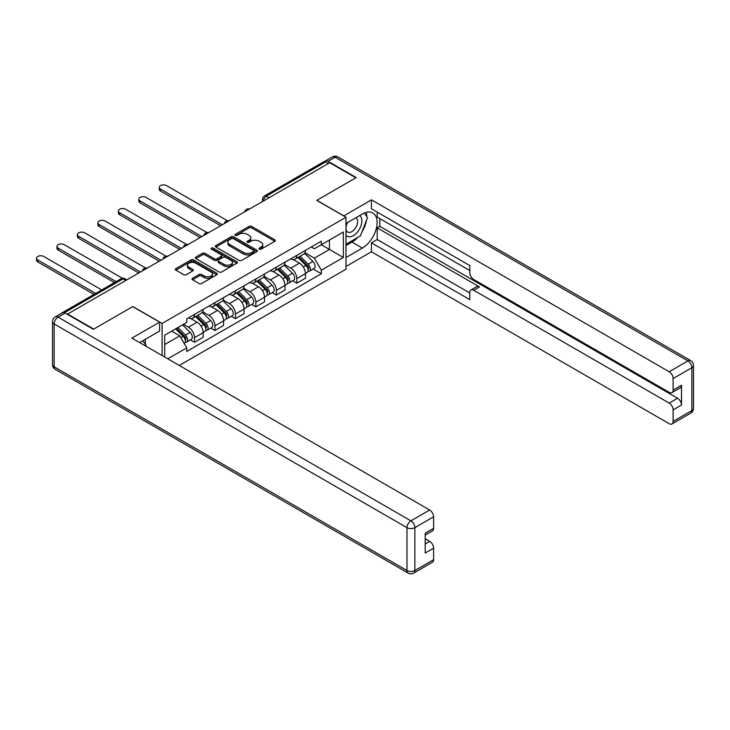 <?xml version="1.0" encoding="UTF-8"?>
<svg xmlns="http://www.w3.org/2000/svg" width="730" height="730" viewBox="0 0 730 730"><rect width="100%" height="100%" fill="white"/><g stroke="black" fill="none" stroke-linecap="round" stroke-linejoin="round"><path stroke-width="1.09" d="M259.323 249.158A1.277 0.739 0 0 0 261.13 249.158L274.809 241.265A1.825 1.049 0 0 0 275.338 240.517A1.825 1.049 0 0 0 274.809 239.778L251.631 226.391A1.825 1.049 0 0 0 249.058 226.391L235.379 234.293A1.277 0.739 0 0 0 235.005 234.814A1.277 0.739 0 0 0 235.379 235.334A1.277 0.739 0 0 0 237.177 235.334L238.947 234.312A5.831 3.367 0 0 1 247.187 234.312L249.122 235.425A5.831 3.367 0 0 1 250.828 237.807A5.831 3.367 0 0 1 249.122 240.179L247.351 241.201A1.277 0.739 0 0 0 246.977 241.721A1.277 0.739 0 0 0 247.351 242.241A1.277 0.739 0 0 0 249.149 242.241L250.919 241.219A5.831 3.367 0 0 1 259.159 241.219L261.094 242.342A5.831 3.367 0 0 1 262.8 244.714A5.831 3.367 0 0 1 261.094 247.096L259.323 248.118A1.277 0.739 0 0 0 258.949 248.638A1.277 0.739 0 0 0 259.323 249.158L259.323 248.118M192.537 278.276A1.825 1.049 0 0 0 191.999 279.024A1.825 1.049 0 0 0 192.537 279.763L199.035 283.523A1.825 1.049 0 0 0 201.617 283.523L216.81 274.745A1.825 1.049 0 0 0 217.339 274.005A1.825 1.049 0 0 0 216.81 273.257L193.632 259.88A1.825 1.049 0 0 0 191.059 259.88L175.866 268.649A1.825 1.049 0 0 0 175.328 269.397A1.825 1.049 0 0 0 175.866 270.137L183.714 274.672A1.825 1.049 0 0 0 186.296 274.672L192.793 270.921A1.825 1.049 0 0 0 193.331 270.173A1.825 1.049 0 0 0 192.793 269.434L188.897 267.18A4.873 2.81 0 0 1 187.473 265.2A4.873 2.81 0 0 1 190.475 262.599A4.873 2.81 0 0 1 195.786 263.211L211.043 272.016A4.873 2.81 0 0 1 212.466 274.005A4.873 2.81 0 0 1 209.464 276.606A4.873 2.81 0 0 1 204.154 275.995L201.617 274.526A1.825 1.049 0 0 0 199.035 274.526L192.537 278.276L192.537 279.763M162.096 323.426L132.842 306.536L93.759 329.102L67.653 314.037L329.723 162.735L355.829 177.801L316.738 200.367L345.983 217.257L162.096 323.426L162.096 355.537M239.075 260.4A1.825 1.049 0 0 0 241.657 260.4L256.851 251.631A1.825 1.049 0 0 0 257.38 250.883A1.825 1.049 0 0 0 256.851 250.144L233.673 236.766A1.825 1.049 0 0 0 231.1 236.766L215.907 245.535A1.825 1.049 0 0 0 215.368 246.275A1.825 1.049 0 0 0 215.907 247.023L239.075 260.4M211.974 249.432A1.277 0.739 0 0 1 213.269 249.614L213.269 248.1L236.83 261.705A1.825 1.049 0 0 1 237.359 262.444A1.825 1.049 0 0 1 236.83 263.192L221.637 271.962A1.825 1.049 0 0 1 219.055 271.962L195.886 258.584L195.886 257.097A1.825 1.049 0 0 0 195.348 257.836A1.825 1.049 0 0 0 195.886 258.584M195.886 257.097L202.383 253.337A1.825 1.049 0 0 1 204.957 253.337L214.355 258.767A1.825 1.049 0 0 0 216.938 258.767L221.245 256.276A1.825 1.049 0 0 0 221.783 255.537A1.825 1.049 0 0 0 221.245 254.788L211.463 249.14A1.277 0.739 0 0 1 211.089 248.62A1.277 0.739 0 0 1 211.873 247.935A1.277 0.739 0 0 1 213.269 248.1M179.279 365.456L345.983 269.206L345.983 217.257M67.653 314.037L67.653 314.493M62.242 312.851A3.714 2.144 -120 0 0 61.731 313.015A3.714 2.144 -120 0 0 61.338 313.38M268.996 197.793L266.24 196.206A3.714 2.144 60 0 0 264.388 196.023L323.801 161.713A3.714 2.144 60 0 1 325.653 161.896L266.24 196.206A3.714 2.144 120 0 0 263.612 200.75L263.612 200.896M328.409 163.493L325.653 161.896M296.8 255.345A8.532 4.928 60 0 1 295.029 259.177L303.689 254.177A8.532 4.928 -120 0 0 305.459 250.344M284.517 264.534L290.768 268.147A8.532 4.928 60 0 1 296.8 278.595L305.459 273.595A8.532 4.928 -120 0 0 299.428 263.147L293.232 259.57M305.459 273.595L305.459 278.212L296.8 283.213L292.648 280.822M295.029 259.177A8.532 4.928 60 0 1 290.832 258.794M296.8 278.595L296.8 283.213M276.341 267.162A8.532 4.928 60 0 1 274.571 270.994L283.231 265.994A8.532 4.928 -120 0 0 284.992 262.161M272.19 292.63L276.341 295.029L284.992 290.029L284.992 285.412A8.532 4.928 -120 0 0 278.96 274.964L272.764 271.387M274.571 270.994A8.532 4.928 60 0 1 270.374 270.602M264.05 276.351L270.31 279.955A8.532 4.928 60 0 1 276.341 290.412L276.341 295.029M255.874 278.97A8.532 4.928 60 0 1 254.113 282.802L262.763 277.801A8.532 4.928 -120 0 0 264.534 273.978M251.722 304.446L255.874 306.837L264.534 301.846L264.534 297.22A8.532 4.928 -120 0 0 258.502 286.771L252.306 283.194M254.113 282.802A8.532 4.928 60 0 1 249.906 282.419M243.592 288.158L249.843 291.772A8.532 4.928 60 0 1 255.874 302.22L255.874 306.837M235.416 290.786A8.532 4.928 60 0 1 233.646 294.619L242.305 289.618A8.532 4.928 -120 0 0 244.076 285.786M231.264 316.254L235.416 318.654L244.076 313.654L244.076 309.036A8.532 4.928 -120 0 0 238.035 298.588L231.839 295.011M233.646 294.619A8.532 4.928 60 0 1 229.448 294.236M223.134 299.975L229.384 303.589A8.532 4.928 60 0 1 235.416 314.037L235.416 318.654M214.958 302.603A8.532 4.928 60 0 1 213.187 306.427L221.847 301.435A8.532 4.928 -120 0 0 223.608 297.603M210.806 328.071L214.958 330.471L223.608 325.471L223.608 320.853A8.532 4.928 -120 0 0 217.576 310.396L211.381 306.819M213.187 306.427A8.532 4.928 60 0 1 208.99 306.043M202.666 311.792L208.917 315.397A8.532 4.928 60 0 1 214.958 325.845L214.958 330.471M194.49 314.411A8.532 4.928 60 0 1 192.729 318.243L201.38 313.243A8.532 4.928 -120 0 0 203.15 309.42M190.338 339.888L194.49 342.279L203.15 337.287L203.15 332.661A8.532 4.928 -120 0 0 197.118 322.213L190.922 318.636M192.729 318.243A8.532 4.928 60 0 1 188.522 317.86M183.476 324.33L188.459 327.213A8.532 4.928 60 0 1 194.49 337.661L194.49 342.279M311.29 246.977L314.374 248.757L343.365 232.021L329.458 240.051L329.458 249.441L314.374 258.146L304.976 252.717M164.715 357.052L164.715 335.161L186.752 322.441L186.752 318.882L321.328 241.183L321.328 244.742L343.365 257.471L321.328 270.191L314.374 258.146M343.365 232.021L343.365 257.471M164.715 344.551L179.799 335.846L186.752 347.882L186.752 351.449L321.328 273.75L321.328 270.191M186.752 347.882L167.8 358.832M179.799 335.846L171.669 331.146M313.115 269.005L321.328 273.75M259.834 249.341L261.094 248.611A5.831 3.367 0 0 0 262.8 246.229L262.8 244.714M250.828 237.807L250.828 239.321A5.831 3.367 0 0 1 249.122 241.694L247.862 242.424M274.809 239.778L274.809 241.265L251.631 227.906A1.825 1.049 0 0 0 249.058 227.906L235.89 235.516M256.823 251.64L233.673 238.281A1.825 1.049 0 0 0 231.1 238.281L215.925 247.032M253.629 251.403A1.277 0.739 0 0 0 254.004 250.883A1.277 0.739 0 0 0 253.629 250.363L233.29 238.619A1.277 0.739 0 0 0 231.483 238.619L229.612 239.696A5.831 3.367 0 0 0 227.906 242.077A5.831 3.367 0 0 0 229.612 244.459L243.519 252.489A5.831 3.367 0 0 0 251.759 252.489L253.629 251.403L253.629 252.918A1.277 0.739 0 0 0 254.004 252.398L254.004 250.883M227.906 242.077L227.906 243.592A5.831 3.367 0 0 0 229.612 245.974L229.612 244.459M253.629 252.918L251.759 254.004A5.831 3.367 0 0 1 243.519 254.004L229.612 245.974M195.905 258.593L202.383 254.852L202.383 253.337M221.783 255.537L221.783 257.051A1.825 1.049 0 0 1 221.245 257.79L216.938 260.281A1.825 1.049 0 0 1 214.355 260.281L204.957 254.852A1.825 1.049 0 0 0 202.383 254.852M213.269 249.614L236.803 263.202M224.11 264.397A4.873 2.81 0 0 0 229.421 265.008A4.873 2.81 0 0 0 232.423 262.408A4.873 2.81 0 0 0 230.999 260.418L225.625 257.316A1.825 1.049 0 0 0 223.052 257.316L218.735 259.807A1.825 1.049 0 0 0 218.206 260.546A1.825 1.049 0 0 0 218.735 261.294L224.11 264.397L224.11 265.912A4.873 2.81 0 0 0 229.421 266.523A4.873 2.81 0 0 0 232.423 263.922L232.423 262.408M218.206 260.546L218.206 262.061A1.825 1.049 0 0 0 218.735 262.809L218.735 261.294M224.11 265.912L218.735 262.809M212.466 274.005L212.466 275.52A4.873 2.81 0 0 1 209.464 278.121A4.873 2.81 0 0 1 204.154 277.51L201.617 276.04A1.825 1.049 0 0 0 199.035 276.04L192.565 279.782M187.473 265.2L187.473 266.715A4.873 2.81 0 0 0 188.897 268.695L188.897 267.18M192.766 270.93L188.897 268.695M216.783 274.763L193.632 261.395A1.825 1.049 0 0 0 191.059 261.395L175.884 270.155L175.866 268.649M297.904 257.517L305.961 265.474A4.635 2.674 60 0 1 307.184 272.427L305.459 273.421M299.51 259.104L302.923 261.075M227.358 220.706L166.549 185.602A4.27 2.464 -0 0 0 161.905 185.064A4.27 2.464 -0 0 0 159.268 187.345A4.27 2.464 -0 0 0 160.518 189.088L222.294 224.749M298.798 257.006L307.622 265.711A2.226 1.287 60 0 1 308.206 269.051A2.226 1.287 60 0 1 308.005 269.133M300.13 256.23L308.197 264.187A4.635 2.674 60 0 1 309.42 271.14A4.635 2.674 60 0 1 308.014 271.286M304.638 253.301L312.915 261.459A4.635 2.674 60 0 1 314.137 268.412L309.42 271.14M220.597 225.734L160.518 191.05A4.27 2.464 180 0 1 159.268 189.316L159.268 187.345M277.437 269.334L285.503 277.291A4.635 2.674 60 0 1 286.726 284.244L284.992 285.238M279.052 270.921L282.464 272.892M206.9 232.523L146.091 197.419A4.27 2.464 -0 0 0 141.447 196.881A4.27 2.464 -0 0 0 138.81 199.153A4.27 2.464 -0 0 0 140.06 200.896L201.836 236.566M278.331 268.822L287.164 277.528A2.226 1.287 60 0 1 287.748 280.868A2.226 1.287 60 0 1 287.547 280.94M279.672 268.047L287.729 275.995A4.635 2.674 60 0 1 288.952 282.948A4.635 2.674 60 0 1 287.556 283.103M284.18 265.109L292.456 273.276A4.635 2.674 60 0 1 293.679 280.229L288.952 282.948M200.129 237.551L140.06 202.867A4.27 2.464 180 0 1 138.81 201.124L138.81 199.153M256.978 281.15L265.036 289.098A4.635 2.674 60 0 1 266.258 296.051L264.534 297.055M258.584 282.738L262.006 284.709M186.442 244.34L125.633 209.227A4.27 2.464 -0 0 0 120.979 208.698A4.27 2.464 -0 0 0 118.351 210.97A4.27 2.464 -0 0 0 119.592 212.713L181.378 248.382M257.873 280.63L266.696 289.335A2.226 1.287 60 0 1 267.29 292.675A2.226 1.287 60 0 1 267.08 292.757M259.205 279.864L267.271 287.812A4.635 2.674 60 0 1 268.494 294.765A4.635 2.674 60 0 1 267.089 294.911M263.722 276.925L271.989 285.083A4.635 2.674 60 0 1 273.212 292.036L268.494 294.765M179.671 249.368L119.592 214.684A4.27 2.464 180 0 1 118.351 212.941L118.351 210.97M343.757 215.97L371.433 199.838L669.182 371.743L687.934 360.912L335.097 157.206L328.016 161.293L356.222 177.572L316.866 200.294L343.757 215.815M345.983 223.462L362.381 214A20.869 12.045 120 0 1 372.82 212.968A20.869 12.045 120 0 1 376.014 229.685A20.869 12.045 120 0 1 362.381 248.081L345.983 257.544M345.983 266.477L371.433 251.786L371.433 242.853L469.81 299.647L469.81 292.529A5.566 3.212 -120 0 1 470.959 289.983A5.566 3.212 -120 0 1 473.743 290.257L669.182 403.088L677.577 398.242A5.566 3.212 60 0 1 681.51 405.059L681.51 385.221A5.566 3.212 60 0 1 680.36 387.767L671.965 392.612A5.566 3.212 -120 0 0 673.115 390.066L673.115 378.551A5.566 3.212 -120 0 0 669.182 371.743M379.828 218.617L379.828 226.346L377.209 227.86L377.209 239.522L371.433 242.853M377.209 212.101L377.209 217.102L469.81 270.565M671.965 392.612A5.566 3.212 -120 0 1 669.182 392.338L473.743 279.508A5.566 3.212 -120 0 1 469.81 272.691L469.81 265.574L371.433 208.771L371.433 199.838M371.433 251.786L669.182 423.692A5.566 3.212 -120 0 0 671.965 423.966A5.566 3.212 -120 0 0 673.115 421.42L673.115 409.904A5.566 3.212 -120 0 0 669.182 403.088M328.016 161.293A5.566 3.212 -120 0 0 325.233 161.02A5.566 3.212 -120 0 0 324.649 161.549M377.209 227.86L479.51 286.926L473.743 290.257M379.828 226.346L677.577 398.242M377.209 239.522L469.81 292.986M470.959 289.983L476.736 286.653A5.566 3.212 60 0 1 479.51 286.926M345.983 245.581L352.024 242.095A20.869 12.045 120 0 0 357.8 237.396M361.952 231.93A20.869 12.045 120 0 0 366.442 220.35M366.779 216.618A20.869 12.045 120 0 0 366.259 212.357M65.162 313.051L58.081 317.139A5.566 3.212 -120 0 0 55.297 316.866L62.378 312.778A5.566 3.212 60 0 1 65.162 313.051L93.367 329.33L132.714 306.618L159.605 322.14L159.605 331.073L140.972 341.832A20.869 12.045 120 0 0 139.722 342.616M159.605 322.14L131.929 338.118L429.669 510.014A5.566 3.212 60 0 1 433.602 516.831L433.602 528.347A5.566 3.212 60 0 1 432.452 530.892L425.216 535.072M145.306 344.35L145.306 339.331M425.216 543.941L429.669 541.368A5.566 3.212 60 0 1 433.602 548.184L433.602 559.7A5.566 3.212 60 0 1 432.452 562.246L413.7 573.068A5.566 3.212 -120 0 0 414.85 570.522L433.602 559.7M433.602 528.347L425.216 533.192L425.216 553.03L433.602 548.184M429.669 541.368L425.216 538.795M345.983 235.051A12.054 6.962 120 0 0 355.574 234.02A12.054 6.962 120 0 0 361.861 220.889A12.054 6.962 120 0 0 359.671 215.569M346.996 222.878A12.054 6.962 120 0 0 345.983 225.059M345.983 229.083A8.258 4.763 120 0 0 347.653 232.067A8.258 4.763 120 0 0 354.013 229.85A8.258 4.763 120 0 0 357.618 221.546A8.258 4.763 120 0 0 355.911 217.768A8.258 4.763 120 0 0 355.884 217.75M347.681 222.486A8.258 4.763 120 0 0 345.983 227.431M364.27 213.05L367.491 217.64L360.41 235.89L346.248 244.066M142.797 340.782L146.091 345.463L145.827 346.139M236.52 292.958L244.577 300.915A4.635 2.674 60 0 1 245.8 307.868L244.066 308.863M238.126 294.546L241.539 296.517M165.975 256.148L105.166 221.044A4.27 2.464 -0 0 0 100.521 220.506A4.27 2.464 -0 0 0 97.884 222.787A4.27 2.464 -0 0 0 99.134 224.53L160.91 260.19M237.414 292.447L246.238 301.152A2.226 1.287 60 0 1 246.822 304.492A2.226 1.287 60 0 1 246.621 304.574M238.746 291.671L246.804 299.629A4.635 2.674 60 0 1 248.027 306.582A4.635 2.674 60 0 1 246.63 306.728M243.254 288.742L251.531 296.9A4.635 2.674 60 0 1 252.753 303.853L248.027 306.582M159.204 261.176L99.134 226.492A4.27 2.464 180 0 1 97.884 224.749L97.884 222.787M216.053 304.775L224.119 312.723A4.635 2.674 60 0 1 225.342 319.676L223.608 320.68M217.659 306.363L221.081 308.334M145.516 267.965L84.707 232.852A4.27 2.464 -0 0 0 80.054 232.322A4.27 2.464 -0 0 0 77.426 234.595A4.27 2.464 -0 0 0 78.676 236.338L140.452 272.007M216.947 304.255L225.78 312.969A2.226 1.287 60 0 1 226.364 316.3A2.226 1.287 60 0 1 226.163 316.382M218.288 303.488L226.346 311.436A4.635 2.674 60 0 1 227.568 318.389A4.635 2.674 60 0 1 226.172 318.545M222.796 300.55L231.063 308.717A4.635 2.674 60 0 1 232.295 315.67L227.568 318.389M138.746 272.993L78.676 238.309A4.27 2.464 180 0 1 77.426 236.566L77.426 234.595M195.594 316.592L203.652 324.54A4.635 2.674 60 0 1 204.875 331.493L203.15 332.497M197.2 318.171L200.622 320.151M122.43 278.258L64.249 244.669A4.27 2.464 -0 0 0 59.595 244.139A4.27 2.464 -0 0 0 56.958 246.412A4.27 2.464 -0 0 0 58.208 248.154L116.152 281.607M196.489 316.072L205.312 324.777A2.226 1.287 60 0 1 205.906 328.117A2.226 1.287 60 0 1 205.696 328.199M197.821 315.305L205.887 323.253A4.635 2.674 60 0 1 207.11 330.206A4.635 2.674 60 0 1 205.705 330.352M202.338 312.367L210.605 320.525A4.635 2.674 60 0 1 211.828 327.478L207.11 330.206M114.446 282.583L58.208 250.125A4.27 2.464 180 0 1 56.958 248.382L56.958 246.412M175.611 328.874L183.194 336.357A4.635 2.674 60 0 1 184.416 343.31L184.188 343.438M176.742 329.987L180.155 331.958M101.716 289.929L43.782 256.486A4.27 2.464 -0 0 0 39.137 255.947A4.27 2.464 -0 0 0 36.5 258.228A4.27 2.464 -0 0 0 37.75 259.962L95.685 293.414M176.505 328.354L184.854 336.594A2.226 1.287 60 0 1 185.438 339.934A2.226 1.287 60 0 1 185.237 340.016M177.837 327.587L185.42 335.07A4.635 2.674 60 0 1 186.643 342.023A4.635 2.674 60 0 1 185.247 342.169M182.564 324.859L190.147 332.342A4.635 2.674 60 0 1 191.369 339.295L186.643 342.023M93.978 294.4L37.75 261.933A4.27 2.464 180 0 1 36.5 260.19L36.5 258.228M263.749 200.823L263.612 200.75A3.714 2.144 0 0 1 262.526 199.235L262.526 201.526M214.958 325.845L223.608 320.853M235.416 314.037L244.076 309.036M255.874 302.22L264.534 297.22M276.341 290.412L284.992 285.412M194.49 337.661L203.15 332.661M188.459 327.213L197.118 322.213M208.917 315.397L217.576 310.396M229.384 303.589L238.035 298.588M249.843 291.772L258.502 286.771M270.31 279.955L278.96 274.964M290.768 268.147L299.428 263.147M249.222 209.209A3.714 2.144 120 0 0 247.579 210.158M228.755 221.026A3.714 2.144 120 0 0 227.121 221.966M208.296 232.833A3.714 2.144 120 0 0 206.654 233.782M187.838 244.65A3.714 2.144 120 0 0 186.196 245.599M167.371 256.467A3.714 2.144 120 0 0 165.737 257.407M146.912 268.275A3.714 2.144 120 0 0 145.27 269.224M125.761 280.484L123.005 278.897L64.441 312.714M126.847 279.864L124.857 278.714A3.714 2.144 120 0 0 123.005 278.897A3.714 2.144 60 0 0 121.153 278.714L61.731 313.015M261.094 248.611L261.094 247.096M247.351 242.241L247.351 241.201M249.122 241.694L249.122 240.179M235.379 235.334L235.379 234.293M249.058 227.906L249.058 226.391M251.631 227.906L251.631 226.391M215.907 247.023L215.907 245.535M231.1 238.281L231.1 236.766M233.673 238.281L233.673 236.766M256.851 251.631L256.851 250.144M243.519 254.004L243.519 252.489M251.759 254.004L251.759 252.489M204.957 254.852L204.957 253.337M214.355 260.281L214.355 258.767M216.938 260.281L216.938 258.767M221.245 257.79L221.245 256.276M236.83 263.192L236.83 261.705M199.035 276.04L199.035 274.526M201.617 276.04L201.617 274.526M204.154 277.51L204.154 275.995M192.793 270.921L192.793 269.434M191.059 261.395L191.059 259.88M193.632 261.395L193.632 259.88M216.81 274.745L216.81 273.257M305.961 265.474L303.297 267.007M308.671 268.029L307.832 268.512M312.915 261.459L308.197 264.187M160.518 191.05L160.518 189.088M285.503 277.291L282.838 278.823M288.213 279.846L287.374 280.329M292.456 273.276L287.729 275.995M140.06 202.867L140.06 200.896M265.036 289.098L262.38 290.64M267.746 291.662L266.915 292.137M271.989 285.083L267.271 287.812M119.592 214.684L119.592 212.713M673.115 390.066L681.51 385.221M681.51 405.059L673.115 409.904M673.115 421.42L691.867 410.588L691.867 367.728L673.115 378.551M352.024 242.095L362.381 248.081M691.867 410.588A5.566 3.212 60 0 1 690.717 413.134A5.566 5.566 0 0 0 693.5 408.316A5.566 3.212 180 0 1 691.867 410.588M691.867 367.728A5.566 3.212 0 0 0 693.5 365.456A5.566 5.566 0 0 0 690.717 360.638A5.566 3.212 -60 0 0 687.934 360.912A5.566 3.212 60 0 1 691.867 367.728M325.233 161.02L332.314 156.932A5.566 3.212 60 0 1 335.097 157.206A5.566 3.212 -60 0 1 337.88 156.932L690.717 360.638M55.297 316.866A5.566 5.566 0 0 0 52.514 321.684A5.566 3.212 180 0 0 54.148 323.956A5.566 3.212 -60 0 1 58.081 317.139L410.917 520.846A5.566 3.212 -60 0 0 406.975 527.662L54.148 323.956L54.148 366.816L406.975 570.522L406.975 527.662A5.566 3.212 0 0 0 414.85 527.662L414.85 570.522A5.566 3.212 180 0 1 406.975 570.522A5.566 3.212 -60 0 0 408.134 573.068A5.566 5.566 0 0 0 413.7 573.068M433.602 516.831L414.85 527.662A5.566 3.212 -120 0 0 410.917 520.846L429.669 510.014M55.297 369.362A5.566 3.212 -60 0 1 54.148 366.816A5.566 3.212 0 0 1 52.514 364.544A5.566 5.566 0 0 0 55.297 369.362L408.134 573.068M244.577 300.915L241.913 302.448M247.287 303.47L246.448 303.954M251.531 296.9L246.804 299.629M99.134 226.492L99.134 224.53M224.119 312.723L221.455 314.265M226.82 315.287L225.99 315.771M231.063 308.717L226.346 311.436M78.676 238.309L78.676 236.338M203.652 324.54L200.987 326.082M206.362 327.095L205.522 327.578M210.605 320.525L205.887 323.253M58.208 250.125L58.208 248.154M183.194 336.357L180.867 337.698M185.904 338.912L185.064 339.395M190.147 332.342L185.42 335.07M37.75 261.933L37.75 259.962M249.532 209.026A3.714 3.714 0 0 0 244.778 211.773M229.074 220.843A3.714 3.714 0 0 0 224.311 223.59M208.616 232.651A3.714 3.714 0 0 0 203.852 235.407M188.148 244.468A3.714 3.714 0 0 0 183.385 247.215M167.69 256.285A3.714 3.714 0 0 0 162.927 259.031M147.223 268.093A3.714 3.714 0 0 0 142.469 270.839M124.857 278.714A3.714 3.714 0 0 0 121.153 278.714M264.388 196.023A3.714 3.714 0 0 0 262.526 199.235M671.965 423.966L690.717 413.134M693.5 408.316L693.5 365.456M337.88 156.932A5.566 5.566 0 0 0 332.314 156.932M52.514 321.684L52.514 364.544"/></g></svg>
